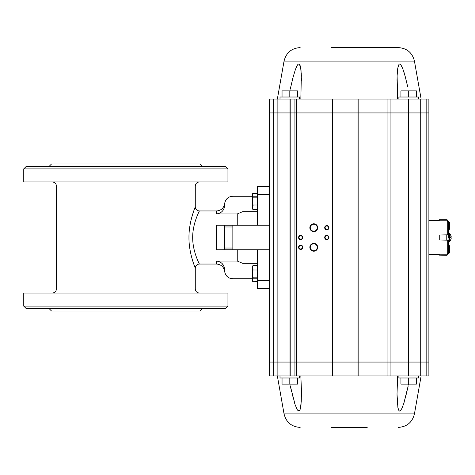 <?xml version="1.0" encoding="UTF-8"?>
<svg xmlns="http://www.w3.org/2000/svg" width="475" height="475" viewBox="0 0 475 475"><rect width="100%" height="100%" fill="white"/><g stroke="black" fill="none" stroke-linecap="round" stroke-linejoin="round"><path stroke-width="0.71" d="M269.604 225.251L216.517 225.251L224.681 225.251L224.681 249.749L216.517 249.749L269.604 249.749L269.604 186.449L257.355 186.449L257.355 194.619L269.604 194.619L269.604 112.937L277.869 112.937L269.604 112.937L269.604 99.055L277.869 99.055L277.869 112.937L294.928 112.937L277.869 112.937L277.869 362.063L273.82 362.063L294.928 362.063L290.842 362.063L290.842 99.055L294.928 99.055L294.928 112.937L332.358 112.937L294.928 112.937L294.928 362.063L332.358 362.063L330.962 362.063L330.962 99.055L294.928 99.055M224.681 204.422L224.681 205.022L224.681 204.422C224.639 203.336 224.639 203.336 224.681 204.422A8.17 8.17 0 0 1 232.851 196.252L252.451 196.252M257.355 249.749L257.355 288.551L269.604 288.551L269.604 249.749M237.251 225.251L237.251 213.952L216.517 213.952L216.517 210.953L199.363 210.953C199.589 210.781 192.624 223.096 192.678 237.447C192.607 251.922 199.601 264.219 199.363 264.047C196.882 264.29 195.522 265.65 195.278 268.132L195.278 288.96C195.522 291.436 196.882 292.802 199.363 293.039M257.355 263.328L242.654 263.328L237.251 261.048L216.517 261.048C221.605 261.778 224.331 264.753 224.681 269.978L224.681 270.578A8.17 8.17 0 0 0 232.851 278.748L252.451 278.748M237.251 261.048L237.251 249.749M257.355 225.251L257.355 194.619M227.947 168.886L23.75 168.886L23.75 181.961L227.947 181.961L227.947 168.886L225.5 166.44L26.202 166.44L23.75 168.886M202.629 166.44L200.177 163.988L51.52 163.988L49.073 166.44M227.947 293.039L23.75 293.039L23.75 306.114L227.947 306.114L227.947 293.039M199.363 181.961C196.882 182.198 195.522 183.564 195.278 186.04L195.278 206.868C195.403 206.738 188.789 221.611 188.961 237.53C188.795 253.401 195.415 268.28 195.278 268.132L195.219 267.977M190.006 249.684L190.374 251.697M193.295 262.675L193.848 264.296M202.629 308.56L200.177 311.012L51.52 311.012L49.073 308.56M227.947 306.114L225.5 308.56L26.202 308.56L23.75 306.114M224.093 266.701L222.389 263.833M224.093 208.299L224.675 205.378M224.681 205.022C224.331 210.241 221.611 213.216 216.517 213.952M237.251 213.952L242.654 211.672L257.355 211.672M224.681 270.578C224.639 271.664 224.639 271.664 224.681 270.578M224.681 227.192L224.639 237.5M224.681 248.021L232.851 248.021L232.851 249.749M224.681 226.979L232.851 226.979L232.851 248.021M195.278 186.04L56.424 186.04L56.424 288.96C56.181 291.436 54.821 292.802 52.339 293.039M400.93 377.987L400.93 384.115L408.684 384.115L408.684 377.987L418.487 377.987L418.487 375.945M416.444 377.987L416.444 384.115L408.684 384.115M282.043 377.987L282.043 384.115L289.803 384.115L289.803 377.987L299.606 377.987L299.606 375.945M297.558 377.987L297.558 384.115L289.803 384.115M340.26 427.405L349.244 427.405M358.227 427.405L349.244 427.488M398.881 375.945L398.881 377.987L408.684 377.987M280.001 375.945L280.001 377.987L289.803 377.987M257.355 280.381L269.604 280.381L269.604 362.063L273.689 362.063L269.604 362.063L269.604 375.945L358.079 375.945L358.079 362.063L332.358 362.063L426.158 362.063L408.464 362.063L408.464 112.937L426.158 112.937L387.933 112.937L408.464 112.937L408.464 99.055L390.088 99.055L390.088 362.063L358.079 362.063L358.079 112.937L332.358 112.937L387.933 112.937L358.079 112.937L358.079 99.055L330.962 99.055M294.928 375.945L294.928 362.063L330.962 362.063L330.962 375.945M420.713 362.063L420.713 112.937L420.713 375.945L426.158 375.945L426.158 362.063L428.883 362.063L426.158 362.063L426.158 112.937L428.883 112.937L426.158 112.937L426.158 99.055L420.713 99.055L420.713 112.937L420.713 99.055L420.713 112.937L420.713 99.055L408.464 99.055M273.689 375.945L273.689 99.055M426.158 375.945L428.883 375.945L428.883 99.055L426.158 99.055M390.088 375.945L408.464 375.945L408.464 362.063L390.088 362.063L390.088 375.945L387.933 375.945L387.933 99.055L390.088 99.055M358.079 375.945L387.933 375.945M420.713 375.945L408.464 375.945M290.023 375.945L290.023 362.063L277.869 362.063L277.869 375.945M397.646 375.945L300.841 375.986L301.429 390.224L301.287 401.132L300.396 408.512L299.767 410.281L298.84 411.065L297.207 409.604L295.106 404.664L290.272 385.825M331.277 427.405L367.211 427.405M418.487 375.986L421.123 375.986L414.438 413.909L284.05 413.909L277.364 375.986L280.001 375.986M290.308 385.991L291.003 389.168M291.133 389.755L291.258 390.296M291.442 391.115L291.567 391.649M292.066 393.757L292.155 394.131M292.244 394.493L292.321 394.802M292.41 395.164L292.487 395.479M292.576 395.829L292.659 396.15M294.12 401.529L294.429 402.545M294.494 402.764L294.832 403.839M295.456 405.662L295.622 406.119M296.733 408.726L296.923 409.1M297.303 409.759L297.582 410.174M298.472 410.988L299.048 411.023M299.535 410.632L299.82 410.18M299.986 409.818L300.117 409.474M300.259 409.011L300.829 406.161M301.019 404.587L301.055 404.261M301.079 403.988L301.108 403.661M301.263 401.553L301.281 401.203M301.441 396.376L301.459 394.078M408.215 385.825L403.821 403.311L401.903 408.429L400.253 410.857L399.558 411.053L398.881 410.537L397.902 407.639L397.029 394.143M397.029 394.553L397.041 395.96M397.041 396.002L397.047 396.31M397.053 396.702L397.058 397.035M397.064 397.391L397.07 397.753M397.082 398.068L397.094 398.466M397.1 398.751L397.112 399.101M397.118 399.309L397.136 399.754M397.142 399.902L397.159 400.318M397.171 400.597L397.189 400.93M397.207 401.203L397.225 401.547M397.242 401.808L397.26 402.141M397.278 402.414L397.308 402.758M397.326 403.026L397.355 403.37M397.373 403.625L397.403 403.97M397.427 404.207L397.468 404.587M397.919 407.722L398.008 408.168M398.038 408.286L398.145 408.72M400.93 410.139L401.221 409.699M401.512 409.201L401.684 408.868M401.755 408.726L402.147 407.894M403.97 402.848L404.16 402.224M404.563 400.864L404.86 399.819M405.312 398.157L405.549 397.242M406.291 394.286L406.576 393.104M407.229 390.296L407.526 388.978M407.615 388.592L408.179 385.991M408.464 384.643L408.571 384.115L408.464 384.643M397.029 393.787L397.646 375.986M349.244 47.595L340.26 47.595M358.227 47.595L349.244 47.512M277.869 99.055L290.842 99.055M358.079 99.055L387.933 99.055M300.841 99.055L397.646 99.055M331.277 47.595L398.347 47.595C406.968 48.212 412.33 52.713 414.438 61.091L421.123 99.014L418.487 99.014M300.841 99.014L301.346 75.086L300.639 67.622L299.351 64.161L298.484 64L297.546 64.879L295.444 69.374L292.98 77.585L290.272 89.175M407.615 86.408L405.163 76.291L402.657 68.341L400.615 64.475L399.754 63.935L398.964 64.351L397.747 68.228L397.112 75.828L397.646 99.014M397.029 81.213L397.029 80.857M397.029 80.447L397.041 79.04M397.041 78.998L397.047 78.69M397.053 78.298L397.058 77.965M397.064 77.609L397.07 77.247M397.082 76.932L397.094 76.534M397.1 76.249L397.112 75.899M397.118 75.691L397.136 75.246M397.142 75.097L397.159 74.682M397.171 74.403L397.189 74.07M397.207 73.797L397.225 73.453M397.242 73.192L397.26 72.859M397.278 72.586L397.308 72.242M397.326 71.974L397.355 71.63M397.373 71.375L397.403 71.03M397.427 70.793L397.468 70.413M397.919 67.278L398.008 66.832M398.038 66.714L398.145 66.28M400.93 64.861L401.221 65.301M401.512 65.799L401.684 66.132M401.874 66.512L402.147 67.106M403.97 72.153L404.16 72.776M404.563 74.136L404.86 75.181M405.312 76.843L405.549 77.758M406.291 80.714L406.576 81.896M407.229 84.704L407.526 86.022M290.308 89.009L291.003 85.832M291.133 85.245L291.258 84.704M291.442 83.885L291.567 83.351M292.066 81.243L292.155 80.869M292.244 80.507L292.321 80.198M292.41 79.836L292.487 79.521M292.576 79.171L292.659 78.85M294.12 73.471L294.316 72.817M295.456 69.338L295.622 68.881M296.614 66.512L296.923 65.9M297.303 65.241L297.582 64.826M298.472 64.012L299.048 63.977M299.535 64.368L299.82 64.82M299.986 65.182L300.117 65.526M300.259 65.989L300.829 68.839M301.019 70.413L301.055 70.739M301.079 71.013L301.108 71.339M301.263 73.447L301.281 73.797M301.441 78.624L301.459 80.922M289.916 90.885L290.023 90.357L289.916 90.885M414.438 61.091L284.05 61.091L277.364 99.014L280.001 99.014M282.043 97.013L282.043 90.885L289.803 90.885L289.803 97.013L299.606 97.013L299.606 99.055M297.558 97.013L297.558 90.885L289.803 90.885M400.93 97.013L400.93 90.885L408.684 90.885L408.684 97.013L418.487 97.013L418.487 99.055M416.444 97.013L416.444 90.885L408.684 90.885M398.881 99.055L398.881 97.013L408.684 97.013M280.001 99.055L280.001 97.013L289.803 97.013M290.023 99.055L290.023 362.063L290.842 362.063L290.842 375.945M324.704 237.5A2.126 2.126 0 0 0 327.892 239.341A2.126 2.126 0 0 0 327.892 235.659A2.126 2.126 0 0 0 324.704 237.5M298.567 247.303A2.126 2.126 0 0 0 301.756 249.143A2.126 2.126 0 0 0 301.756 245.462A2.126 2.126 0 0 0 298.567 247.303M309.854 247.303A3.907 3.907 0 0 0 315.715 250.687A3.907 3.907 0 0 0 315.715 243.918A3.907 3.907 0 0 0 309.854 247.303M324.704 227.697A2.126 2.126 0 0 0 327.892 229.538A2.126 2.126 0 0 0 327.892 225.857A2.126 2.126 0 0 0 324.704 227.697M309.854 227.697A3.907 3.907 0 0 0 315.715 231.082A3.907 3.907 0 0 0 315.715 224.313A3.907 3.907 0 0 0 309.854 227.697M298.567 237.5A2.126 2.126 0 0 0 301.756 239.341A2.126 2.126 0 0 0 301.756 235.659A2.126 2.126 0 0 0 298.567 237.5M428.883 288.467L428.883 292.713M428.883 268.048L428.883 272.294M298.977 247.303A1.716 1.716 0 0 0 301.548 248.787A1.716 1.716 0 0 0 301.548 245.818A1.716 1.716 0 0 0 298.977 247.303M298.977 237.5A1.716 1.716 0 0 0 301.548 238.984A1.716 1.716 0 0 0 301.548 236.016A1.716 1.716 0 0 0 298.977 237.5M325.114 227.697A1.716 1.716 0 0 0 327.691 229.182A1.716 1.716 0 0 0 327.691 226.213A1.716 1.716 0 0 0 325.114 227.697M325.114 237.5A1.716 1.716 0 0 0 327.691 238.984A1.716 1.716 0 0 0 327.691 236.016A1.716 1.716 0 0 0 325.114 237.5M310.264 247.303A3.497 3.497 0 0 0 315.513 250.331A3.497 3.497 0 0 0 315.513 244.275A3.497 3.497 0 0 0 310.264 247.303M310.264 227.697A3.497 3.497 0 0 0 315.513 230.725A3.497 3.497 0 0 0 315.513 224.669A3.497 3.497 0 0 0 310.264 227.697M450.561 234.953L450.615 234.947A5.409 5.409 0 0 0 449.552 233.558L449.552 241.442A5.409 5.409 0 0 0 450.722 239.851L450.662 239.845A5.403 5.278 -90 0 0 451.173 237.838L450.49 237.856A5.124 5.011 -90 0 0 450.46 236.877L451.149 236.853A5.403 5.278 -90 0 0 450.549 234.935L450.615 234.947A5.267 5.148 90 0 1 451.226 236.865L450.763 236.936A4.37 4.269 90 0 1 450.787 237.844M451.173 237.85L451.25 237.844A5.267 5.148 90 0 1 450.716 239.857M451.149 236.853L450.466 236.906M451.226 236.865L450.466 236.924M447.017 255.134L439.256 255.134L439.256 254.19L447.26 254.19L448.483 253.65A2291.75 2291.75 134.7 0 1 447.017 255.134L449.463 252.854L448.483 253.65L449.463 252.599L449.463 245.67L448.483 245.67M439.256 255.134L447.017 255.307M447.788 253.65L448.483 252.908L448.483 240.196L439.256 239.952L439.256 235.048L448.483 234.804L448.483 222.092L447.788 221.35L448.483 221.35L449.463 222.401L449.463 229.33L448.483 229.33M447.017 219.693L447.017 219.866A2291.75 2291.75 0 0 1 448.483 221.35L447.017 219.693L439.256 219.693L439.256 220.81L447.26 220.81L447.26 235.048M447.017 219.866L439.256 219.866M428.883 237.5L428.883 254.368L439.256 254.368M447.26 239.952L447.26 254.19M446.767 235.048L446.767 239.952M448.483 237.5L448.483 234.804M448.073 240.053L448.073 234.947M447.788 221.35L447.26 220.81M257.355 193.236L253.068 193.236L252.451 194.168L252.451 208.958L253.068 209.576L257.355 209.552L253.068 209.576L252.451 208.644M257.355 193.26L253.068 193.26M257.355 196.822L253.068 196.822L252.451 199.66M257.355 197.843L253.068 197.843M257.355 204.968L253.068 204.968L253.068 205.99L252.451 206.898M257.355 205.99L253.068 205.99M252.451 193.848L253.068 193.236L252.451 194.168M252.451 195.914L253.068 196.822M252.451 203.152L253.068 204.968M252.451 266.356L253.068 265.424L257.355 265.424L253.068 265.448L252.451 266.356L252.451 281.152L253.068 281.764L257.355 281.74M257.355 269.01L253.068 269.01L252.451 271.848M257.355 270.032L253.068 270.032M257.355 277.157L253.068 277.157L253.068 278.178L252.451 279.086M257.355 278.178L253.068 278.178M252.451 268.102L253.068 269.01M252.451 275.34L253.068 277.157M252.451 280.832L253.068 281.74M216.517 261.048L216.517 264.047L199.363 264.047M216.517 225.251L216.517 249.749M56.424 288.96L195.278 288.96M232.851 225.251L232.851 226.979M332.358 375.945L332.358 99.055M296.56 375.945L296.56 99.055M273.82 375.945L273.82 99.055M358.934 375.945L358.934 99.055M448.483 233.332L448.994 233.332L448.994 241.668L448.483 241.668M237.251 250.978L257.355 250.978M237.251 224.022L257.355 224.022M216.517 264.047C221.101 264.421 223.808 266.873 224.639 271.397C225.477 275.922 228.184 278.374 232.768 278.748M216.517 210.953C221.101 210.579 223.808 208.127 224.639 203.603C225.477 199.078 228.184 196.626 232.768 196.252M199.363 210.953C196.882 210.71 195.522 209.35 195.278 206.868M56.424 186.04C56.181 183.564 54.821 182.198 52.339 181.961M284.05 413.909C286.158 422.287 291.519 426.787 300.141 427.405M414.438 413.909C412.33 422.287 406.968 426.787 398.347 427.405M284.05 61.091C286.158 52.713 291.519 48.212 300.141 47.595M448.994 233.332L449.552 233.558M449.552 241.442L448.994 241.668M428.883 220.632L439.256 220.632M257.355 281.764L253.068 281.764L252.451 281.152"/></g></svg>
